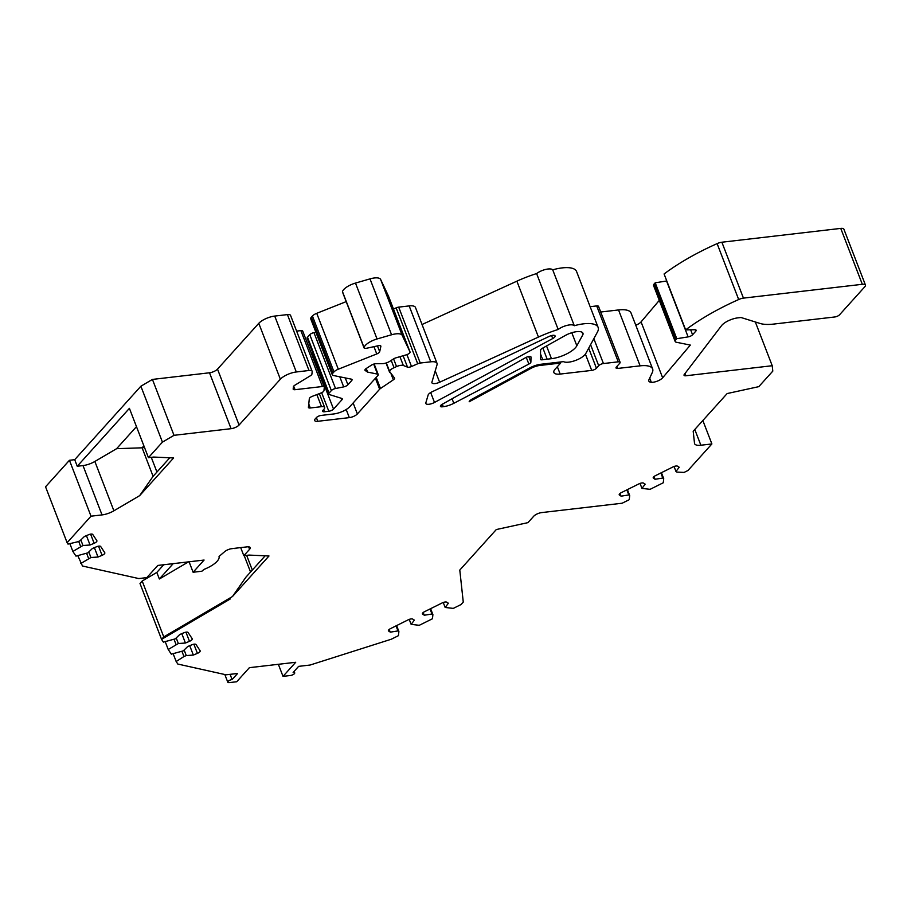 <?xml version="1.0" encoding="UTF-8"?>
<svg xmlns="http://www.w3.org/2000/svg" width="911" height="911" viewBox="0 0 911 911"><rect width="100%" height="100%" fill="white"/><g stroke="black" fill="none" stroke-linecap="round" stroke-linejoin="round"><path stroke-width="1.37" d="M224.823 674.527L227.796 682.214A3.154 1.139 -21.1 0 0 229.39 682.601L236.712 681.747L249.386 667.672L295.699 662.286L283.014 676.361L278.356 664.301M227.796 682.214A3.154 1.139 -21.1 0 1 229.025 680.654A3.154 1.139 -21.1 0 1 232.1 679.56L237.6 673.468L226.076 674.8L177.827 664.051L176.165 661.523L183.954 656.524L186.277 655.556L193.348 655.066L197.414 653.369A3.781 1.366 -21.1 0 0 200.169 650.841A3.781 1.366 -21.1 0 0 200.124 650.75L196.024 644.532A3.781 1.366 -21.1 0 0 191.777 644.829L187.723 646.525L183.213 650.898L171.302 654.155L168.228 649.486L178.351 643.519L185.423 643.029L189.477 641.333A3.781 1.366 -21.1 0 0 192.244 638.805A3.781 1.366 -21.1 0 0 192.187 638.713L188.099 632.496A3.781 1.366 -21.1 0 0 183.851 632.792L179.797 634.489L175.276 638.862L163.376 642.118L161.566 639.363L142.526 590.043L161.566 639.363L230.289 598.948L161.566 639.363L163.764 636.926L232.487 596.511L268.996 555.983L249.079 555.084L243.818 555.699L249.58 549.299A6.297 2.277 -21.1 0 0 250.195 547.648A6.297 2.277 -21.1 0 0 247.063 546.862L232.009 548.616A6.297 2.277 -21.1 0 0 224.561 551.736L219.05 556.473A18.903 6.832 158.9 0 1 203.996 569.398L201.889 571.22L193.109 572.245L204.087 560.049L157.808 565.435L146.83 577.62L138.779 578.565L82.48 566.016L77.799 555.676M565.275 335.487L542.432 348.253A3.849 1.389 -21.1 0 0 540.599 350.131L540.382 359.105A3.849 1.389 -21.1 0 0 540.417 359.31A3.849 1.389 -21.1 0 0 542.728 359.731A22.718 8.21 -21.1 0 1 547.158 359.185L551.462 358.683A18.869 6.821 -21.1 0 0 576.845 345.793L582.972 334.496A12.663 4.578 158.9 0 0 582.949 333.232A12.663 4.578 158.9 0 0 565.275 335.487M312.632 352.455L311.961 353.195A3.724 1.344 158.9 0 1 311.437 353.673M560.242 362.02L560.641 363.045L539.711 365.482A10.055 3.633 158.9 0 0 530.965 368.351L469.154 401.774A6.331 2.289 158.9 0 1 472.274 399.007L529.883 367.862A12.538 4.532 158.9 0 1 540.792 364.275L563.499 361.633A12.652 4.578 158.9 0 0 575.331 360.517A12.652 4.578 158.9 0 0 585.796 353.502L597.445 332.025A28.924 10.465 158.9 0 0 598.117 327.379A28.924 10.465 158.9 0 0 574.294 325.728A10.055 3.633 158.9 0 0 567.348 325.307A10.055 3.633 158.9 0 0 558.181 329.475A63.064 22.809 158.9 0 0 538.447 337.07L439.626 382.233A6.331 2.289 158.9 0 1 431.928 382.791A6.331 2.289 158.9 0 1 431.928 382.13L437.052 364.685A12.663 4.578 158.9 0 0 437.041 363.387A12.663 4.578 158.9 0 0 430.744 361.815L420.256 363.034A3.724 1.344 158.9 0 0 417.705 363.762L411.499 366.507A3.724 1.344 158.9 0 1 407.513 367.144L403.334 365.493A6.331 2.289 158.9 0 0 396.547 366.575L394.019 367.702A6.331 2.289 158.9 0 0 389.646 371.54L394.452 377.985A3.724 1.344 158.9 0 1 394.543 378.133A3.724 1.344 158.9 0 1 393.347 379.819L380.491 388.507A3.781 1.366 158.9 0 0 379.648 389.213L357.363 413.947A6.331 2.289 158.9 0 1 349.323 417.625L317.802 421.292A6.331 2.289 158.9 0 1 314.659 420.506A6.331 2.289 158.9 0 1 315.274 418.844L316.413 417.591A3.724 1.344 158.9 0 1 321.139 415.427L333.79 413.947A12.663 4.578 158.9 0 0 349.881 406.591L377.86 375.537A3.724 1.344 158.9 0 0 378.224 374.558A3.724 1.344 158.9 0 0 377.541 374.114L367.611 372.098L365.197 370.504A3.724 1.344 158.9 0 1 364.958 370.23A3.724 1.344 158.9 0 1 366.302 368.454L371.494 365.129A3.724 1.344 158.9 0 1 375.776 363.728L382.677 363.614A6.331 2.289 158.9 0 0 389.942 361.234L393.552 358.911A3.724 1.344 158.9 0 1 396.034 357.807L406.226 354.857A3.724 1.344 158.9 0 0 410.041 351.988A3.724 1.344 158.9 0 0 410.03 351.953L402.184 335.328A12.663 4.578 158.9 0 0 391.571 334.77L377.052 338.972A12.663 4.578 158.9 0 0 364.058 347.535A3.781 1.366 158.9 0 0 364.058 347.9A3.781 1.366 158.9 0 0 366.632 348.241L378.304 345.724A3.724 1.344 158.9 0 1 380.844 346.078A3.724 1.344 158.9 0 1 380.855 346.408L379.682 351.714A3.724 1.344 158.9 0 1 376.767 353.946L338.3 369.217A6.331 2.289 158.9 0 0 333.995 371.904L332.914 373.1A6.331 2.289 158.9 0 0 332.299 374.763A6.331 2.289 158.9 0 0 333.472 375.514L351.35 379.158A3.781 1.366 -21.1 0 1 352.056 379.602A3.781 1.366 -21.1 0 1 351.68 380.593L347.911 384.784A3.781 1.366 -21.1 0 1 343.686 386.89L335.521 388.519A3.724 1.344 158.9 0 0 331.353 390.591L329.065 393.131A3.724 1.344 158.9 0 0 328.7 394.11A3.724 1.344 158.9 0 0 329.213 394.509L341.75 398.426A3.724 1.344 158.9 0 1 342.263 398.824A3.724 1.344 158.9 0 1 341.898 399.804L333.528 409.085L311.961 353.195M367.611 372.098L366.233 368.511M388.485 296.121A3.724 1.344 158.9 0 0 388.473 296.086A3.724 1.344 158.9 0 0 388.462 296.052L380.616 279.426A12.663 4.578 158.9 0 0 370.003 278.88L355.484 283.082A12.663 4.578 158.9 0 0 342.479 291.634L364.058 347.535M239.081 425.027A6.297 2.277 -21.1 0 1 231.075 428.682L209.507 372.781A6.297 2.277 158.9 0 0 217.513 369.126L239.081 425.027L280.36 379.204A12.606 4.555 158.9 0 1 296.291 371.973L308.988 370.492A6.297 2.277 158.9 0 1 312.12 371.278A6.297 2.277 158.9 0 1 312.177 371.699L311.915 374.125A3.781 1.366 158.9 0 1 310.378 375.765L294.925 385.171A3.724 1.344 158.9 0 0 293.41 386.788L293.171 388.986A3.724 1.344 158.9 0 0 293.205 389.236A3.724 1.344 158.9 0 0 295.05 389.692L322.437 386.515A3.724 1.344 158.9 0 1 324.293 386.97A3.724 1.344 158.9 0 1 324.316 387.221L323.952 390.682A3.724 1.344 158.9 0 1 320.9 393.04L312.416 396.285A3.781 1.366 -21.1 0 0 309.319 398.676L308.419 407.263A3.724 1.344 158.9 0 0 308.442 407.513A3.724 1.344 158.9 0 0 310.298 407.98L321.515 406.67A6.331 2.289 158.9 0 1 324.658 407.456A6.331 2.289 158.9 0 1 324.043 409.119L322.961 410.314A3.724 1.344 158.9 0 0 322.596 411.294A3.724 1.344 158.9 0 0 324.441 411.761L328.803 411.248A3.724 1.344 158.9 0 0 333.528 409.085M653.21 477.58L653.46 478.218A3.781 1.366 -21.1 0 1 653.221 477.945A3.781 1.366 -21.1 0 1 655.396 475.69L672.944 466.956A3.781 1.366 -21.1 0 1 677.602 466.216L679.196 467.263L675.973 471.488L676.884 472.08L684.115 472.41L687.999 470.463L711.89 443.953L700.866 445.228A12.606 4.555 158.9 0 1 694.603 443.668A12.606 4.555 158.9 0 1 694.501 443.247L693.191 431.245L727.149 393.552L758.795 386.651L772.801 371.119L772.221 365.721L685.915 375.765A3.781 1.366 158.9 0 1 684.036 375.298A3.781 1.366 158.9 0 1 684.275 374.467L721.501 325.694A12.595 4.555 158.9 0 1 738.73 317.768L741.019 317.506L760.093 323.462A37.806 13.665 158.9 0 0 773.667 324.077L834.761 316.971A3.792 1.366 158.9 0 0 839.578 314.762L864.835 286.737A6.309 2.277 158.9 0 0 865.45 285.075A6.309 2.277 158.9 0 0 862.318 284.3L743.444 298.125A6.331 2.289 158.9 0 0 738.684 299.537A126.014 45.573 158.9 0 0 685.653 329.873L694.808 329.725A3.724 1.344 158.9 0 1 696.141 330.226A3.724 1.344 158.9 0 1 695.776 331.205L692.565 334.77A3.724 1.344 158.9 0 1 688.112 336.888L676.771 338.71L675.768 339.814A6.331 2.289 158.9 0 0 675.153 341.477A6.331 2.289 158.9 0 0 676.326 342.24L690.333 345.087L662.639 377.792A7.459 2.699 -21.1 0 1 651.308 382.301A9.44 3.416 158.9 0 1 648.826 381.071A9.44 3.416 158.9 0 1 648.951 379.739L652.299 372.508A25.201 9.11 158.9 0 0 652.64 368.955A25.201 9.11 158.9 0 0 640.114 365.846L617.874 368.431A3.724 1.344 158.9 0 1 616.03 367.964A3.724 1.344 158.9 0 1 616.394 366.985L619.742 363.261A3.724 1.344 158.9 0 0 620.106 362.282L598.538 306.392A3.724 1.344 158.9 0 0 596.694 305.925L590.134 306.688M652.64 368.955L631.072 313.065A25.201 9.11 158.9 0 0 618.546 309.945L600.713 312.017M659.291 300.368L641.071 321.89A7.459 2.699 -21.1 0 1 635.764 325.238M688.112 336.888L666.545 280.998L655.203 282.809L654.2 283.913A6.331 2.289 158.9 0 0 653.586 285.576L675.153 341.477M865.45 285.075L843.882 229.173A6.309 2.277 158.9 0 0 840.751 228.399L721.876 242.224A6.331 2.289 158.9 0 0 717.116 243.636A126.014 45.573 158.9 0 0 664.085 273.972L685.653 329.873M142.526 590.043L139.998 583.473L142.184 581.024L156.817 572.427L163.741 564.74M144.519 447.529L142.105 447.813L153.094 476.316L139.656 495.641L113.898 510.798A12.606 4.555 -21.1 0 1 102.032 514.909L91.009 516.184L67.118 542.705L45.55 486.804L69.441 460.283L74.702 459.679L140.875 386.23L152.433 379.42L209.507 372.781M217.513 369.126L258.781 323.314L280.36 379.204M312.12 371.278L290.552 315.377A6.297 2.277 158.9 0 0 287.421 314.602L274.723 316.071A12.606 4.555 158.9 0 0 258.781 323.314M302.748 331.331A3.724 1.344 158.9 0 0 302.714 331.069A3.724 1.344 158.9 0 0 300.869 330.613L296.622 331.103M315.889 332.23L313.953 332.617A3.724 1.344 158.9 0 0 309.786 334.69L307.497 337.229A3.724 1.344 158.9 0 0 307.132 338.209L328.7 394.11M346.203 301.621L316.732 313.316A6.331 2.289 158.9 0 0 312.416 316.003L311.346 317.199A6.331 2.289 158.9 0 0 310.731 318.861L332.299 374.763M364.058 347.9L342.49 291.998A3.781 1.366 -21.1 0 1 342.479 291.634M393.472 309.045L396.137 307.872A3.724 1.344 158.9 0 1 398.688 307.132L409.176 305.914A12.663 4.578 158.9 0 1 415.473 307.485L437.041 363.387M598.117 327.379L576.549 271.478A28.924 10.465 158.9 0 0 552.715 269.827A10.055 3.633 158.9 0 0 545.78 269.405A10.055 3.633 158.9 0 0 536.613 273.573A63.064 22.809 158.9 0 0 516.879 281.169L422.044 324.51M388.393 630.48L390.227 632.166L397.982 630.924L398.893 631.517L398.449 635.662L391.32 639.215L310.116 665.03L298.637 666.362L293.137 672.455A3.154 1.139 -21.1 0 1 294.709 672.853A3.154 1.139 -21.1 0 1 293.456 674.413A3.154 1.139 -21.1 0 1 290.358 675.506L283.014 676.361M388.644 631.118A3.781 1.366 -21.1 0 1 388.405 630.845A3.781 1.366 -21.1 0 1 390.58 628.59L408.128 619.856A3.781 1.366 -21.1 0 1 412.774 619.116L414.368 620.152L411.146 624.377L419.288 625.299L432.463 618.751L432.896 614.606L430.607 608.673M422.408 613.57L424.241 615.244L431.996 614.014L432.896 614.606M422.658 614.208A3.781 1.366 -21.1 0 1 422.419 613.923A3.781 1.366 -21.1 0 1 424.583 611.668L442.142 602.945A3.781 1.366 -21.1 0 1 446.789 602.205L448.371 603.241L445.16 607.466L453.302 608.389L461.068 604.517L463.266 602.08L459.793 570.07L496.301 529.542L527.947 522.641L533.721 516.241A6.297 2.277 158.9 0 1 541.726 512.586L622.122 503.225L629.262 499.683L629.695 495.538L627.406 489.606M619.207 494.502L621.04 496.176L628.795 494.946L629.695 495.538M619.457 495.14A3.781 1.366 -21.1 0 1 619.218 494.855A3.781 1.366 -21.1 0 1 621.382 492.6L638.941 483.878A3.781 1.366 -21.1 0 1 643.587 483.137L645.17 484.174L641.959 488.398L650.101 489.321L663.276 482.762L663.72 478.628L661.42 472.695M653.46 478.218L655.055 479.277L662.809 478.036L663.72 478.628M620.106 362.282A3.724 1.344 158.9 0 0 618.262 361.826L603.435 363.546A3.724 1.344 158.9 0 0 598.698 365.71L596.432 368.238L588.688 348.173M560.641 363.045L555.118 369.171A12.663 4.578 158.9 0 0 553.877 372.497A12.663 4.578 158.9 0 0 560.174 374.068L591.694 370.401A3.724 1.344 158.9 0 0 596.432 368.238M231.075 428.682L174.001 435.321L152.433 379.42M139.656 495.641L173.614 457.96L153.697 457.06L148.436 457.664L162.443 442.12L174.001 435.321M67.118 542.705L67.995 544.095L77.583 541.806L79.906 540.838L84.427 536.465L88.515 534.757A3.781 1.366 -21.1 0 1 92.751 534.461L96.851 540.678A3.781 1.366 -21.1 0 1 96.896 540.77A3.781 1.366 -21.1 0 1 94.14 543.298L90.052 545.006L86.431 535.622M80.817 563.488L90.929 557.521L98.012 557.031L102.066 555.334A3.781 1.366 -21.1 0 0 104.822 552.806A3.781 1.366 -21.1 0 0 104.776 552.715L100.677 546.498A3.781 1.366 -21.1 0 0 96.441 546.794L92.387 548.49L87.866 552.863L75.955 556.109L72.88 551.451L82.969 545.495L90.052 545.006M425.836 402.833A6.331 2.289 158.9 0 0 425.847 403.482A6.331 2.289 158.9 0 0 434.501 402.457L552.738 338.539A4.703 1.697 158.9 0 0 555.084 335.908A4.703 1.697 158.9 0 0 549.219 336.387L432.053 391.798A6.331 2.289 158.9 0 0 428.124 395.055L425.836 402.833M525.693 357.613L442.199 404.29A3.781 1.366 158.9 0 0 440.423 406.34A3.781 1.366 158.9 0 0 442.302 406.807L443.281 406.693A12.538 4.532 -21.1 0 0 453.815 403.311L528.858 364.07A3.781 1.366 -21.1 0 0 530.885 362.1L531.011 357.146A3.781 1.366 -21.1 0 0 530.976 356.941A3.781 1.366 -21.1 0 0 525.693 357.613M189.078 561.791L193.109 572.245M156.817 572.427L159.357 578.997L173.192 563.647M243.818 555.699L240.698 547.602M188.497 561.859L159.357 578.997M235.334 548.228L230.79 548.821M232.487 596.511L245.913 577.187L265.169 555.812M234.924 548.684L235.79 548.171M246.653 555.368L252.324 570.07M542.854 348.025L547.158 359.185M738.684 299.537L717.116 243.636M711.89 443.953L702.848 420.518M772.221 365.721L755.333 321.982M676.771 338.71L655.203 282.809M574.294 325.728L552.715 269.827M558.181 329.475L536.613 273.573M389.703 372.542L386.025 363.011M185.423 643.029L181.801 633.646M178.351 643.519L176.21 637.962M176.028 644.487L174.058 639.374M168.228 649.486L165.221 641.674M193.348 655.066L189.727 645.683M186.277 655.556L184.136 649.998M183.954 656.524L181.984 651.411M176.165 661.523L173.147 653.711M230.096 674.334L232.1 679.56M398.893 631.517L396.604 625.595M397.982 630.924L396.034 625.868M390.227 632.166L389.191 629.467M411.146 624.377L409.221 619.389M431.996 614.014L430.038 608.958M424.241 615.244L423.194 612.545M445.16 607.466L443.236 602.478M628.795 494.946L626.836 489.89M621.04 496.176L619.992 493.477M641.959 488.398L640.034 483.411M662.809 478.036L660.862 472.968M655.055 479.277L654.018 476.555M675.973 471.488L674.049 466.489M582.118 332.287L582.972 334.496M142.184 581.024L163.764 636.926M244.228 555.653L250.548 572.04M136.468 426.644L116.619 448.679L142.105 447.813L143.87 445.843M156.943 472.035L151.272 457.333M169.788 457.777L153.094 476.316M148.436 457.664L129.408 408.344L77.241 466.25L83.003 465.578L102.032 514.909M116.619 448.679L94.858 461.467A12.606 4.555 -21.1 0 1 83.003 465.578M90.929 557.521L88.788 551.964M88.618 558.489L86.647 553.376M98.012 557.031L94.391 547.648M82.969 545.495L80.828 539.938M80.658 546.463L78.676 541.35M162.443 442.12L140.875 386.23M77.241 466.25L74.702 459.679M91.009 516.184L69.441 460.283M72.88 551.451L69.874 543.651M341.898 399.804L341.318 398.289M377.541 374.114L373.681 364.115M365.197 370.504L364.947 369.877M410.03 351.953L388.462 296.052L410.041 351.988M402.184 335.328L380.616 279.426M328.803 411.248L321.651 392.721M324.441 411.761L323.61 409.597M391.571 334.77L370.003 278.88M377.052 338.972L355.484 283.082M380.855 346.408L380.639 345.816M379.682 351.714L377.45 345.918M376.767 353.946L373.954 346.67M338.3 369.217L316.732 313.316M333.995 371.904L312.416 316.003M332.914 373.1L311.346 317.199M351.68 380.593L351.099 379.101M345.269 377.917L347.911 384.784M343.686 386.89L339.792 376.801M335.521 388.519L313.953 332.617M331.353 390.591L309.786 334.69M329.065 393.131L307.497 337.229M651.308 382.301L649.702 378.122M249.58 549.299L248.635 546.828M526.251 357.328L528.858 364.07M528.733 356.531L530.885 362.1M442.325 404.222L443.281 406.693M452.072 398.779L453.815 403.311M546.543 345.952L551.462 358.683M571.801 332.72L576.845 345.793M540.508 353.958L542.728 359.731M721.876 242.224L743.444 298.125M694.786 429.48L700.866 445.228M685.026 373.476L685.915 375.765M862.318 284.3L840.751 228.399M695.776 331.205L695.218 329.748M692.565 334.77L690.652 329.793M675.768 339.814L654.2 283.913M640.114 365.846L618.546 309.945M617.874 368.431L617.043 366.268M618.262 361.826L596.694 305.925M603.435 363.546L593.835 338.676M598.698 365.71L590.579 344.677M591.694 370.401L585.409 354.117M560.174 374.068L557.338 366.712M538.447 337.07L516.879 281.169M439.626 382.233L435.242 370.868M430.744 361.815L409.176 305.914M420.256 363.034L398.688 307.132M417.705 363.762L396.137 307.872M411.499 366.507L406.921 354.63M407.513 367.144L403.117 355.757M403.334 365.493L399.929 356.679M396.547 366.575L393.586 358.9M394.019 367.702L391.206 360.414M389.646 371.54L386.321 362.92M393.347 379.819L391.195 374.262M376.197 377.382L380.491 388.507M379.648 389.213L375.423 378.259M357.363 413.947L353.138 402.981M349.323 417.625L346.191 409.529M317.802 421.292L316.379 417.614M189.477 641.333L185.946 632.177M197.414 653.369L193.872 644.202M430.675 392.539L434.501 402.457M551.588 335.544L552.738 338.539M441.505 404.735L442.302 406.807M530.623 367.475L530.965 368.351M539.335 364.502L539.711 365.482M662.639 377.792L641.071 321.89M102.066 555.334L98.525 546.167M94.14 543.298L90.599 534.131M94.858 461.467L113.898 510.798M321.515 406.67L316.846 394.588M310.298 407.98L308.761 403.994M322.437 386.515L300.869 330.613M295.05 389.692L293.695 386.184M308.988 370.492L287.421 314.602M296.291 371.973L274.723 316.071M378.224 374.558L374.148 363.979M294.128 671.361L294.709 672.853M324.658 407.456L319.328 393.643M324.293 386.97L302.714 331.069"/></g></svg>

